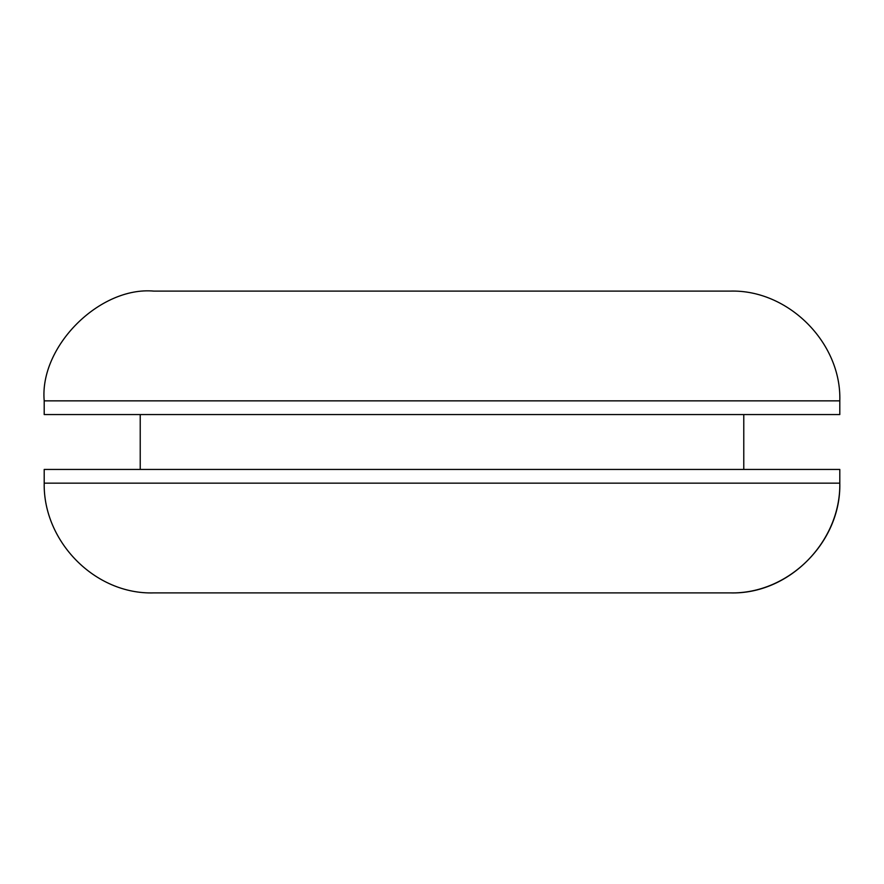 <?xml version="1.0" encoding="UTF-8"?>
<svg xmlns="http://www.w3.org/2000/svg" width="884" height="884" viewBox="0 0 884 884"><rect width="100%" height="100%" fill="white"/><g stroke="black" fill="none" stroke-linecap="round" stroke-linejoin="round"><path stroke-width="1.33" d="M730.062 592.888L153.938 592.888C94.897 594.81 43.106 541.384 44.2 483.15L839.8 483.15C841.292 541.759 788.738 594.424 730.062 592.888C789.103 594.81 840.894 541.384 839.8 483.15L839.8 469.437L44.2 469.437L140.225 469.437L140.225 414.563M142.335 469.437L140.225 469.437M839.8 400.85L839.8 414.563L44.2 414.563L44.2 400.85C39.294 346.55 99.649 286.206 153.938 291.112L730.062 291.112C788.152 289.267 841.645 342.76 839.8 400.85L44.2 400.85M634.038 483.15L839.767 483.15M743.775 469.437L743.775 414.563M44.2 483.15L44.2 469.437"/></g></svg>
